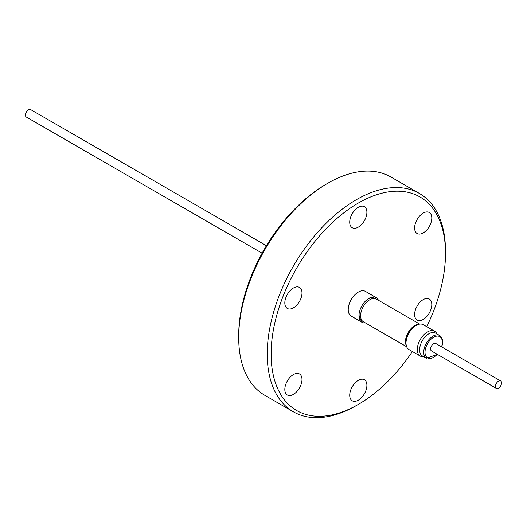 <?xml version="1.0" encoding="UTF-8"?>
<svg xmlns="http://www.w3.org/2000/svg" width="527" height="527" viewBox="0 0 527 527"><rect width="100%" height="100%" fill="white"/><g stroke="black" fill="none" stroke-linecap="round" stroke-linejoin="round"><path stroke-width="0.79" d="M423.728 356.7A14.348 8.28 -60 0 1 420.269 356.081A14.348 8.28 -60 0 1 417.667 346.18A14.348 8.28 -60 0 1 434.617 331.233A14.348 8.28 -60 0 1 436.89 333.914M434.617 331.233L423.339 324.718A14.348 8.28 120 0 0 406.389 339.665A14.348 8.28 120 0 0 408.992 349.572L420.269 356.081M439.597 335.482L435.486 333.104A13.155 7.595 120 0 0 419.94 346.812A13.155 7.595 120 0 0 422.325 355.89L426.442 358.268A13.155 7.595 -60 0 1 424.057 349.184A13.155 7.595 -60 0 1 439.597 335.482C442.225 337.208 443.115 340.35 442.258 344.915L441.712 346.918M497.402 382.029A4.308 2.49 120 0 0 496.342 388.406A4.308 2.49 120 0 0 499.589 387.325A4.308 2.49 120 0 0 500.65 380.942A4.308 2.49 120 0 0 497.402 382.029M496.342 388.406L431.514 350.982A4.308 2.49 -60 0 1 432.575 344.599A4.308 2.49 -60 0 1 435.822 343.518L500.65 380.942M375.033 298.578L374.585 298.315A12.832 7.411 120 0 0 368.169 298.954A12.832 7.411 120 0 0 366.864 299.81M406.666 346.746L363.301 321.707A13.063 7.543 -60 0 1 361.298 311.24A13.063 7.543 -60 0 1 369.835 299.725A13.063 7.543 -60 0 1 376.364 299.079L419.729 324.118M406.304 345.593A13.063 7.543 -60 0 1 414.703 325.633A13.063 7.543 -60 0 1 418.557 324.382M406.093 344.355A12.832 7.411 -60 0 1 414.795 325.87A12.832 7.411 -60 0 1 417.371 324.816M365.349 322.893A14.255 8.228 -60 0 1 361.904 322.274A14.255 8.228 -60 0 1 359.118 313.558A14.255 8.228 -60 0 1 363.538 303.341A14.255 8.228 -60 0 1 367.214 299.534A14.255 8.228 -60 0 1 376.159 297.584A14.255 8.228 -60 0 1 378.412 300.265M376.159 297.584L365.435 291.391A14.255 8.228 120 0 0 352.813 297.156A14.255 8.228 120 0 0 351.18 316.088L361.904 322.274M266.431 245.72L30.658 109.596A4.308 2.49 120 0 0 27.411 110.677A4.308 2.49 120 0 0 26.35 117.06L262.123 253.184M293.407 394.394A12.147 7.016 -60 0 1 287.334 394.993A12.147 7.016 -60 0 1 285.476 385.263A12.147 7.016 -60 0 1 293.407 374.559A12.147 7.016 -60 0 1 299.481 373.953A12.147 7.016 -60 0 1 301.345 383.689A12.147 7.016 -60 0 1 293.407 394.394M293.407 307.86A12.147 7.016 -60 0 1 287.334 308.46A12.147 7.016 -60 0 1 285.476 298.73A12.147 7.016 -60 0 1 293.407 288.025A12.147 7.016 -60 0 1 299.481 287.426A12.147 7.016 -60 0 1 301.345 297.156A12.147 7.016 -60 0 1 293.407 307.86M358.307 227.124A12.147 7.016 -60 0 1 352.234 227.73A12.147 7.016 -60 0 1 350.376 217.994A12.147 7.016 -60 0 1 358.307 207.289A12.147 7.016 -60 0 1 364.381 206.689A12.147 7.016 -60 0 1 366.245 216.419A12.147 7.016 -60 0 1 358.307 227.124M423.207 232.921A12.147 7.016 -60 0 1 417.134 233.527A12.147 7.016 -60 0 1 415.269 223.791A12.147 7.016 -60 0 1 423.207 213.086A12.147 7.016 -60 0 1 429.281 212.486A12.147 7.016 -60 0 1 431.145 222.216A12.147 7.016 -60 0 1 423.207 232.921M423.207 319.454A12.147 7.016 -60 0 1 417.134 320.06A12.147 7.016 -60 0 1 415.269 310.324A12.147 7.016 -60 0 1 423.207 299.619A12.147 7.016 -60 0 1 429.281 299.02A12.147 7.016 -60 0 1 431.145 308.75A12.147 7.016 -60 0 1 423.207 319.454M358.307 400.191A12.147 7.016 -60 0 1 352.234 400.79A12.147 7.016 -60 0 1 350.376 391.06A12.147 7.016 -60 0 1 358.307 380.356A12.147 7.016 -60 0 1 364.381 379.75A12.147 7.016 -60 0 1 366.245 389.486A12.147 7.016 -60 0 1 358.307 400.191M412.371 351.522A123.305 71.191 -60 0 1 358.307 404.42A123.305 71.191 -60 0 1 271.115 354.078A123.305 71.191 -60 0 1 358.307 203.06A123.305 71.191 -60 0 1 445.499 253.401A123.305 71.191 -60 0 1 426.718 326.668M356.364 405.546A126.058 72.779 -60 0 0 356.364 405.54L358.307 404.42L356.364 405.546A126.058 72.779 -60 0 1 293.335 411.785A126.058 72.779 -60 0 1 274.014 310.772A126.058 72.779 -60 0 1 356.364 199.693A126.058 72.779 -60 0 1 419.393 193.449A126.058 72.779 -60 0 1 445.499 251.155A126.058 72.779 -60 0 1 445.493 252.288M293.335 411.785L264.811 395.316A126.058 72.779 -60 0 1 238.705 337.609L238.705 335.363A123.305 71.191 -60 0 1 325.897 184.345L327.84 183.225A126.058 72.779 -60 0 1 390.869 176.98L419.393 193.449M325.897 184.345L327.84 183.225A126.058 72.779 -60 0 0 238.705 337.609M359.183 313.11A12.832 7.411 120 0 0 361.753 320.548L362.201 320.805M441.554 346.825A12.24 7.068 120 0 0 442.008 345.099A12.24 7.068 120 0 0 435.974 336.285A12.24 7.068 120 0 0 425.329 349.401A12.24 7.068 120 0 0 428.043 358.09A12.24 7.068 120 0 0 437.245 354.289M426.442 358.268L437.403 354.381M445.499 253.401L445.499 251.155"/></g></svg>
